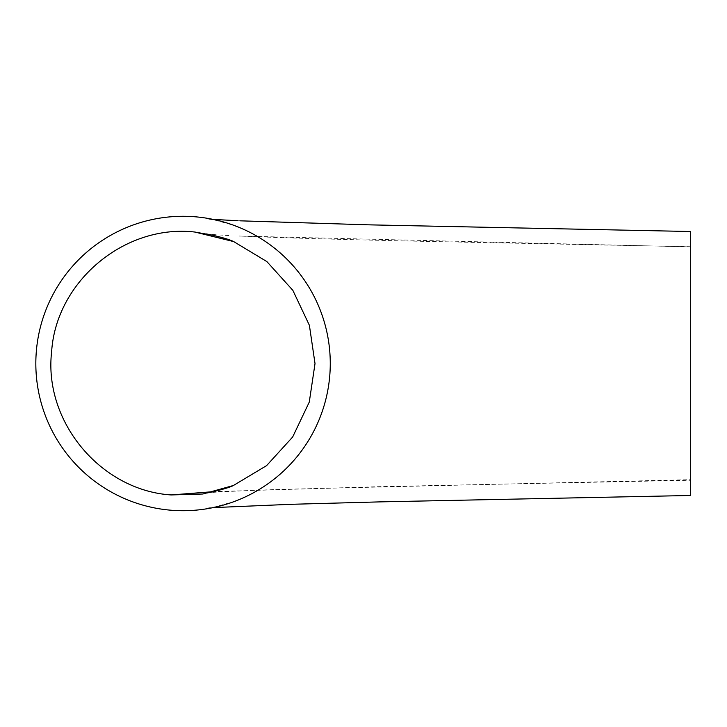 <?xml version="1.0" encoding="UTF-8"?>
<svg xmlns="http://www.w3.org/2000/svg" width="727" height="727" viewBox="0 0 727 727"><rect width="100%" height="100%" fill="white"/><g stroke="black" fill="none" stroke-linecap="round" stroke-linejoin="round"><path stroke-width="0.55" stroke-dasharray="3.63 2.73" d="M206.35 492.87C209.53 492.443 237.193 490.752 284.293 489.289L690.65 479.656L690.65 247.344L690.65 480.256L379.521 486.654L213.647 491.643M690.65 495.478L690.65 231.522M690.65 246.744L412.136 241.11C336.955 239.419 279.259 237.729 239.038 236.03L690.65 246.898M228.714 235.548L206.895 234.212M213.12 219.4L207.758 218.991L214.583 220.036L233.431 225.188M234.957 501.248L215.283 506.846L207.867 508.019L213.029 507.619M239.892 220.817L237.838 220.726M206.25 234.139L228.696 235.548"/><path stroke-width="1.09" d="M194.972 232.058C124.98 223.861 56.133 281.204 51.635 351.604C43.411 421.605 100.844 490.452 171.145 494.942L202.878 494.006L233.422 485.491L266.609 465.607L292.654 437.018L309.275 402.076L315.018 363.591L309.393 325.323L292.845 290.327L266.882 261.593L233.712 241.6L194.972 232.058L206.895 234.212M239.892 220.817L368.534 224.834L690.65 231.513L690.65 495.478L379.894 501.884L291.282 504.302L213.029 507.619M169.736 510.109A147.208 147.208 0 0 0 239.401 227.506A147.208 147.208 0 0 0 36.432 350.196A147.208 147.208 0 0 0 169.736 510.109M213.647 491.643L171.145 494.942M237.838 220.726L213.12 219.4M233.431 225.188L239.41 227.487M239.11 499.622L234.957 501.248M233.422 485.491C227.569 488.735 203.315 494.106 206.35 492.87L206.368 492.87M233.712 241.6C227.133 238.092 202.806 232.849 206.25 234.139"/></g></svg>
